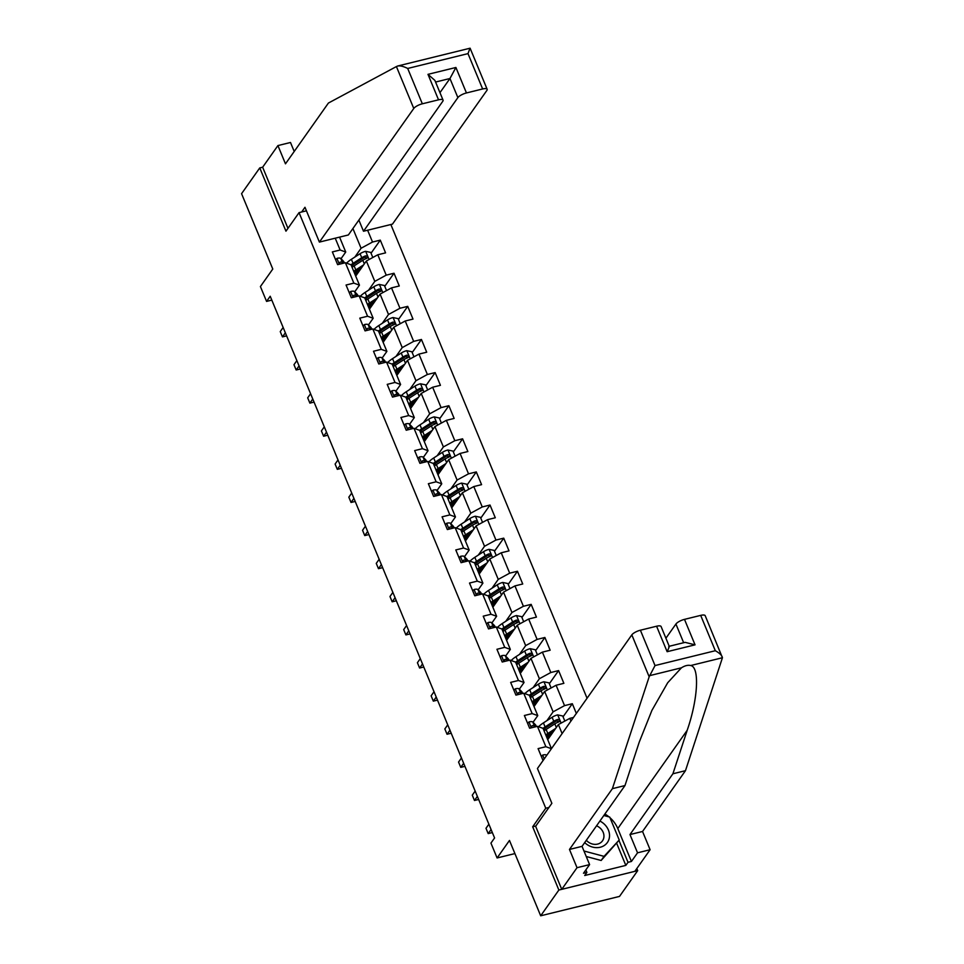 <?xml version="1.0" encoding="UTF-8"?>
<svg xmlns="http://www.w3.org/2000/svg" width="964" height="964" viewBox="0 0 964 964"><rect width="100%" height="100%" fill="white"/><g stroke="black" fill="none" stroke-linecap="round" stroke-linejoin="round"><path stroke-width="1.45" d="M587.064 698.237L390.842 224.516M535.839 826.015L532.67 826.787L558.867 890.037L637.698 870.649L636.83 868.528M637.698 870.649L619.515 896.412L540.683 915.8L509.474 840.451L497.099 857.96L514.909 853.586M294.213 151.469L290.489 142.491L277.921 145.576L262.642 167.218L259.762 167.917L241.566 193.68L272.788 269.028L260.413 286.549L266.57 301.407L271.8 300.117M558.867 890.037L540.683 915.8M259.762 167.917L285.959 231.179L299.057 212.634L306.444 210.815M299.057 212.634L545.769 808.242L548.938 807.471M339.569 237.132L345.739 252.038L340.135 250.013L332.351 251.917L337.629 264.654L345.401 262.738L353.848 283.127L346.064 285.031L351.342 297.768L359.126 295.852L367.561 316.24L359.789 318.144L365.055 330.881L372.839 328.965L381.274 349.354L373.502 351.257L378.78 363.994L386.552 362.078L394.999 382.455L387.215 384.371L392.493 397.108L400.265 395.192L408.712 415.568L400.928 417.484L406.206 430.221L413.99 428.305L422.425 448.682L414.653 450.598L419.918 463.335L427.703 461.419L436.138 481.795L428.365 483.711L433.643 496.448L441.416 494.532L449.863 514.909L442.078 516.825L447.356 529.561L455.129 527.645L463.576 548.022L455.791 549.938L461.069 562.675L468.853 560.759L477.288 581.135L469.516 583.051L474.782 595.788L482.566 593.872L491.001 614.249L483.229 616.165L488.507 628.902L496.279 626.986L504.726 647.362L496.942 649.278L502.22 662.015L509.992 660.099L518.439 680.476L510.655 682.391L515.933 695.128L523.717 693.212L532.152 713.589L524.38 715.505L529.646 728.242L537.43 726.326L545.865 746.702L538.093 748.618L543.045 760.572M340.135 250.013L335.231 238.192M367.621 230.227L372.514 242.036L380.286 240.132L371.044 253.219M576.339 713.432L572.315 703.708L564.543 705.624L556.095 685.247L563.868 683.331L558.602 670.595L550.818 672.511L542.383 652.134L550.155 650.218L544.877 637.481L537.105 639.397L528.67 619.021L536.442 617.105L531.164 604.368L523.392 606.284L514.945 585.907L522.729 583.991L517.451 571.254L509.679 573.17L501.232 552.794L509.004 550.878L503.738 538.153L495.954 540.057L487.519 519.68L495.291 517.764L490.013 505.04L482.241 506.944L473.806 486.567L481.578 484.651L476.3 471.926L468.528 473.83L460.081 453.454L467.865 451.55L462.587 438.813L454.815 440.717L446.368 420.34L454.14 418.436L448.875 405.699L441.09 407.603L432.655 387.227L440.428 385.323L435.15 372.586L427.377 374.49L418.942 354.113L426.715 352.209L421.437 339.473L413.664 341.377L405.217 321L413.002 319.096L407.724 306.359L399.952 308.263L391.505 287.887L399.277 285.983L394.011 273.246L386.227 275.15L377.792 254.773L385.564 252.869L380.286 240.132M570.941 721.084L569.808 718.361L573.496 717.457M497.099 857.96L490.941 843.102L494.58 837.957L270.209 296.249L266.57 301.407M345.401 262.738L351.017 264.775L359.452 285.151L354.74 291.827M355.704 276.078L366.356 260.991L374.803 281.368L368.585 290.176M359.452 285.151L353.848 283.127M377.792 254.773L366.356 260.991M386.227 275.15L374.803 281.368M365.79 300.431A18.485 5.736 -22.5 0 1 367.838 298.997L376.526 293.381A6.411 1.988 -22.5 0 1 380.322 291.538C381.732 290.116 381.37 289.272 379.262 288.995A6.411 1.988 157.5 0 0 375.466 290.839L366.778 296.454A18.485 5.736 157.5 0 0 364.729 297.876L373.176 318.265L368.453 324.94M369.417 309.191L380.069 294.104L388.516 314.481L382.298 323.289M364.729 297.876L359.126 295.852M373.176 318.265L367.561 316.24M391.505 287.887L380.069 294.104M399.952 308.263L388.516 314.481M379.503 333.544A18.485 5.736 -22.5 0 1 381.551 332.11L390.239 326.495A6.411 1.988 -22.5 0 1 394.035 324.651C395.445 323.229 395.095 322.386 392.975 322.097A6.411 1.988 157.5 0 0 389.179 323.952L380.503 329.567A18.485 5.736 157.5 0 0 378.442 330.989L386.889 351.378L382.166 358.054M383.13 342.304L393.794 327.218L402.229 347.594L396.011 356.403M378.454 330.989L372.839 328.965M386.889 351.378L381.274 349.354M405.217 321L393.794 327.218M413.664 341.377L402.229 347.594M393.216 366.657A18.485 5.736 -22.5 0 1 395.264 365.223L403.952 359.608A6.411 1.988 -22.5 0 1 407.748 357.764C409.158 356.343 408.808 355.499 406.7 355.21A6.411 1.988 157.5 0 0 402.904 357.066L394.216 362.681A18.485 5.736 157.5 0 0 392.155 364.103L400.602 384.491L395.891 391.167M396.855 375.418L407.507 360.331L415.942 380.708L409.724 389.516M392.167 364.103L386.552 362.078M400.602 384.491L394.999 382.455M418.942 354.113L407.507 360.331M427.377 374.49L415.942 380.708M406.928 399.771A18.485 5.736 -22.5 0 1 408.989 398.337L417.665 392.722A6.411 1.988 -22.5 0 1 421.461 390.878C422.871 389.456 422.521 388.6 420.412 388.323A6.411 1.988 157.5 0 0 416.617 390.179L407.929 395.794A18.485 5.736 157.5 0 0 405.88 397.216L414.315 417.593L409.604 424.281M410.568 408.531L421.22 393.445L429.667 413.821L423.449 422.63M405.88 397.216L400.265 395.192M414.315 417.593L408.712 415.568M432.655 387.227L421.22 393.445M441.09 407.603L429.667 413.821M420.653 432.884A18.485 5.736 -22.5 0 1 422.702 431.45L431.39 425.835A6.411 1.988 -22.5 0 1 435.186 423.991C436.596 422.569 436.234 421.714 434.125 421.437A6.411 1.988 157.5 0 0 430.33 423.292L421.642 428.908A18.485 5.736 157.5 0 0 419.593 430.33L428.04 450.706L423.317 457.394M424.281 441.645L434.933 426.558L443.38 446.935L437.162 455.743M419.593 430.33L413.99 428.305M428.04 450.706L422.425 448.682M446.368 420.34L434.933 426.558M454.815 440.717L443.38 446.935M434.366 465.998A18.485 5.736 -22.5 0 1 436.415 464.564L445.103 458.948A6.411 1.988 -22.5 0 1 448.899 457.105C450.309 455.683 449.959 454.827 447.838 454.55A6.411 1.988 157.5 0 0 444.043 456.406L435.367 462.021A18.485 5.736 157.5 0 0 433.306 463.443L441.753 483.82L437.029 490.507M437.993 474.758L448.658 459.671L457.093 480.048L450.875 488.856M433.318 463.443L427.703 461.419M441.753 483.82L436.138 481.795M460.081 453.454L448.658 459.671M468.528 473.83L457.093 480.048M441.416 494.532L447.031 496.556L455.466 516.933L450.754 523.621M451.718 507.871L462.371 492.785L470.806 513.161L464.588 521.97M455.466 516.933L449.863 514.909M473.806 486.567L462.371 492.785M482.241 506.944L470.806 513.161M461.792 532.212A18.485 5.736 -22.5 0 1 463.853 530.79L472.529 525.175A6.411 1.988 -22.5 0 1 476.324 523.332C477.734 521.91 477.385 521.054 475.276 520.777A6.411 1.988 157.5 0 0 471.48 522.633L462.792 528.248A18.485 5.736 157.5 0 0 460.744 529.67L469.179 550.046L464.467 556.734M465.431 540.985L476.083 525.898L484.531 546.275L478.313 555.083M460.744 529.67L455.129 527.645M469.179 550.046L463.576 548.022M487.519 519.68L476.083 525.898M495.954 540.057L484.531 546.275M475.517 565.326A18.485 5.736 -22.5 0 1 477.566 563.904L486.254 558.289A6.411 1.988 -22.5 0 1 490.049 556.445C491.459 555.023 491.098 554.167 488.989 553.89A6.411 1.988 157.5 0 0 485.193 555.746L476.505 561.361A18.485 5.736 157.5 0 0 474.457 562.783L482.904 583.16L478.18 589.848M479.144 574.098L489.796 559.012L498.243 579.388L492.026 588.197M474.457 562.783L468.853 560.759M482.904 583.16L477.288 581.135M501.232 552.794L489.796 559.012M509.679 573.17L498.243 579.388M482.566 593.872L488.182 595.897L496.617 616.273L491.893 622.961M492.857 607.212L503.521 592.125L511.956 612.502L505.738 621.31M496.617 616.273L491.001 614.249M514.945 585.907L503.521 592.125M523.392 606.284L511.956 612.502M502.943 631.553A18.485 5.736 -22.5 0 1 504.991 630.131L513.679 624.515A6.411 1.988 -22.5 0 1 517.475 622.672C518.885 621.25 518.536 620.394 516.427 620.117A6.411 1.988 157.5 0 0 512.631 621.973L503.943 627.588A18.485 5.736 157.5 0 0 501.883 629.01L510.33 649.387L505.618 656.074M506.582 640.325L517.234 625.238L525.669 645.615L519.451 654.423M501.895 629.01L496.279 626.986M510.33 649.387L504.726 647.362M528.67 619.021L517.234 625.238M537.105 639.397L525.669 645.615M516.656 664.666A18.485 5.736 -22.5 0 1 518.716 663.244L527.392 657.629A6.411 1.988 -22.5 0 1 531.188 655.785C532.598 654.363 532.249 653.508 530.14 653.231A6.411 1.988 157.5 0 0 526.344 655.086L517.656 660.702A18.485 5.736 157.5 0 0 515.607 662.123L524.042 682.5L519.331 689.188M520.295 673.438L530.947 658.352L539.394 678.728L533.176 687.537M515.607 662.123L509.992 660.099M524.042 682.5L518.439 680.476M542.383 652.134L530.947 658.352M550.818 672.511L539.394 678.728M530.381 697.779A18.485 5.736 -22.5 0 1 532.429 696.357L541.117 690.742A6.411 1.988 -22.5 0 1 544.913 688.899C546.323 687.477 545.961 686.621 543.853 686.344A6.411 1.988 157.5 0 0 540.057 688.2L531.369 693.803A18.485 5.736 157.5 0 0 529.32 695.237L537.767 715.613L533.044 722.301M534.008 706.552L544.66 691.465L553.107 711.842L546.889 720.65M529.32 695.237L523.717 693.212M537.767 715.613L532.152 713.589M556.095 685.247L544.66 691.465M564.543 705.624L553.107 711.842M544.094 730.893A18.485 5.736 -22.5 0 1 546.142 729.471L554.83 723.856A6.411 1.988 -22.5 0 1 558.626 722.012C560.036 720.59 559.686 719.734 557.566 719.457A6.411 1.988 157.5 0 0 553.77 721.313L545.094 726.916A18.485 5.736 157.5 0 0 543.033 728.35L551.456 748.667M547.721 739.665L558.385 724.579L562.108 733.58M543.045 728.35L537.43 726.326M551.42 748.715L545.865 746.702M569.808 718.361L558.385 724.579M532.67 826.787L545.769 808.242M345.739 252.038L341.027 258.714M354.86 257.063L361.078 248.254L352.908 228.54M372.514 242.036L361.078 248.254M572.315 703.708L563.072 716.806M558.602 670.595L549.347 683.693M544.877 637.481L535.635 650.58M531.164 604.368L521.922 617.466M517.451 571.254L508.209 584.353M503.738 538.153L494.484 551.239M490.013 505.04L480.771 518.126M476.3 471.926L467.058 485.013M462.587 438.813L453.345 451.899M448.875 405.699L439.62 418.786M435.15 372.586L425.907 385.672M421.437 339.473L412.194 352.559M407.724 306.359L398.481 319.446M394.011 273.246L384.757 286.332M541.31 756.391L542.756 755.041A6.411 1.988 -22.5 0 1 546.492 755.137L546.721 755.366M491.086 829.498L488.194 833.595L485.989 828.281L488.881 824.184M488.194 833.595L492.351 832.571M584.678 842.608A15.713 13.4 35.2 0 0 599.825 847.332A15.713 13.4 35.2 0 0 609.405 837.379A15.713 13.4 35.2 0 0 599.897 821.063M586.317 840.295A10.761 9.17 35.2 0 0 602.476 840.861A10.761 9.17 35.2 0 0 603.862 837.355A10.761 9.17 35.2 0 0 596.547 825.811M603.826 815.508L609.73 817.074L619.225 839.993L601.138 860.478L586.245 856.514M619.225 839.993L604.042 856.357L583.967 851.007M601.138 860.478L604.042 856.357M610.007 817.737A27.197 23.196 -144.8 0 1 617.791 828.57L631.42 861.467L637.541 852.815L629.974 834.559L672.908 773.779L685.476 770.682L722.434 657.737L705.202 615.695A7.254 2.253 -22.5 0 0 700.683 615.381L684.488 619.37L695.044 644.844L685.127 642.361L669.269 646.266M672.908 773.779L687.187 730.302C698.008 699.274 699.756 667.04 690.718 665.534C687.971 664.871 684.874 665.63 681.44 667.811L667.691 682.753L651.905 710.408L639.253 742.099L624.973 785.564L582.039 846.356L589.594 864.612L583.485 873.264L586.895 872.42L584.714 875.517L625.829 865.395L628.01 862.31L618.936 840.391M637.541 852.815L650.11 849.718L634.83 871.36L561.747 889.338L535.635 826.293L551.866 803.313L537.442 768.501L631.818 634.878A7.254 2.253 -22.5 0 1 640.385 630.215L656.58 626.226A7.254 2.253 -22.5 0 1 661.099 626.552L669.221 646.278M629.974 834.559L642.542 831.474L650.11 849.718M685.476 770.682L642.542 831.474M640.385 630.215L655.026 665.558L649.17 676.776L612.393 788.66L569.471 849.441L577.026 867.696L589.594 864.612M577.026 867.696L561.747 889.338M631.42 861.467L628.01 862.31M569.471 849.441L582.039 846.356M612.393 788.66L624.973 785.564M683.657 642.723L675.921 624.033L665.919 638.192M675.921 624.033A7.254 2.253 -22.5 0 1 684.488 619.37M604.874 814.014A27.197 23.196 -144.8 0 1 608.995 816.882M585.859 869.914L586.895 872.42M625.829 865.395L616.755 843.488M668.703 646.856C669.787 645.494 669.257 647.109 667.136 651.7L656.58 626.226M690.718 665.534L722.434 657.737C722.096 655.544 719.722 653.206 715.324 650.724L700.683 615.381M301.648 211.996L304.973 207.284L319.397 242.097L348.366 234.963L442.741 101.341A7.254 2.253 157.5 0 0 443.054 100.135A7.254 2.253 157.5 0 0 438.536 99.822L422.34 103.799A7.254 2.253 157.5 0 0 413.773 108.462L396.409 66.564L397.783 65.986L470.095 48.2L487.157 89.29A7.254 2.253 157.5 0 0 482.639 88.965L466.443 92.954A7.254 2.253 157.5 0 0 457.876 97.617L449.959 78.518L455.9 67.48L466.443 92.954M396.409 66.564L328.411 103.052L285.477 163.832L277.921 145.576M358.873 220.093L363.5 231.24L392.469 224.118L486.844 90.483A7.254 2.253 157.5 0 0 487.157 89.29M363.5 231.24L457.876 97.617M319.397 242.097L413.773 108.462M262.642 167.218L287.959 228.348M439.958 92.665L449.959 78.518L435.559 82.048M438.536 99.822L427.98 74.349L434.872 80.374L443.054 100.135M482.639 88.965L467.998 53.623L469.986 48.272M397.276 66.154C399.674 65.419 403.157 66.191 407.7 68.456L422.34 103.799M527.597 723.277L529.043 721.928A6.411 1.988 -22.5 0 1 532.779 722.024L535.514 724.832A18.485 5.736 -22.5 0 1 535.924 725.434L536.394 726.579M477.361 796.385L474.469 800.481L472.276 795.167L475.168 791.07M535.237 726.868L534.454 726.061A6.411 1.988 157.5 0 0 532.212 725.699L531.465 726.446L531.899 727.687M474.469 800.481L478.638 799.457M513.884 690.164L515.318 688.814A6.411 1.988 -22.5 0 1 519.066 688.911L521.801 691.718A18.485 5.736 -22.5 0 1 522.211 692.321L522.681 693.465M463.648 763.271L460.756 767.368L458.563 762.054L461.455 757.957M521.524 693.755L520.741 692.947A6.411 1.988 157.5 0 0 518.499 692.586L517.993 694.345M460.756 767.368L464.925 766.344M564.832 721.072L562.723 715.987L557.59 714.902A6.411 1.988 157.5 0 0 552.107 717.276L543.419 722.892A18.485 5.736 157.5 0 0 538.611 726.76M555.662 728.435L547.817 733.508A18.485 5.736 157.5 0 0 545.769 734.929M553.938 730.869L549.613 733.664A15.352 4.76 157.5 0 0 546.287 736.207M543.563 729.628A15.352 4.76 -22.5 0 1 546.889 727.085L555.565 721.47A3.266 1.012 -22.5 0 1 556.517 720.939L558.301 721.301M550.287 736.038A5.676 1.759 157.5 0 0 549.854 736.074L546.419 736.496M547.6 735.086L551.275 734.628M546.937 737.773A15.352 4.76 157.5 0 0 548.637 737.641M558.626 722.012L559.349 721.482M551.119 687.959L549.01 682.874L543.877 681.789A6.411 1.988 157.5 0 0 538.382 684.163L529.706 689.778A18.485 5.736 157.5 0 0 524.898 693.646M541.949 695.321L534.104 700.394A18.485 5.736 157.5 0 0 532.044 701.816M540.226 697.755L535.9 700.551A15.352 4.76 157.5 0 0 532.574 703.093M529.851 696.514A15.352 4.76 -22.5 0 1 533.164 693.972L541.852 688.356A3.266 1.012 -22.5 0 1 542.804 687.826L544.588 688.188M536.574 702.925A5.676 1.759 157.5 0 0 536.129 702.961L532.694 703.383M533.887 701.973L537.563 701.527M533.225 704.66A15.352 4.76 157.5 0 0 534.924 704.527M544.913 688.899L545.624 688.368M500.159 657.05L501.605 655.701A6.411 1.988 -22.5 0 1 505.353 655.797L508.088 658.605A18.485 5.736 -22.5 0 1 508.486 659.207L508.968 660.352M449.935 730.158L447.043 734.255L444.838 728.941L447.73 724.856M507.811 660.641L507.016 659.834A6.411 1.988 157.5 0 0 504.787 659.472L504.28 661.232M447.043 734.255L451.2 733.23M486.446 623.937L487.892 622.587A6.411 1.988 -22.5 0 1 491.628 622.684L494.375 625.491A18.485 5.736 -22.5 0 1 494.773 626.094L495.255 627.239M436.222 697.044L433.33 701.141L431.125 695.827L434.017 691.742M494.086 627.528L493.303 626.721A6.411 1.988 157.5 0 0 491.074 626.359L490.315 627.106L490.748 628.347M433.33 701.141L437.487 700.117M472.734 590.824L474.18 589.474A6.411 1.988 -22.5 0 1 477.915 589.57L480.65 592.378A18.485 5.736 -22.5 0 1 481.06 592.981L481.53 594.125M422.497 663.931L419.605 668.028L417.412 662.714L420.304 658.629M480.373 594.414L479.59 593.607A6.411 1.988 157.5 0 0 477.349 593.246L476.843 595.005M419.605 668.028L423.774 667.004M537.406 654.845L535.297 649.76L530.152 648.676A6.411 1.988 157.5 0 0 524.669 651.049L515.981 656.665A18.485 5.736 157.5 0 0 511.173 660.533M528.224 662.208L520.379 667.281A18.485 5.736 157.5 0 0 518.331 668.703M526.501 664.642L522.175 667.437A15.352 4.76 157.5 0 0 518.861 669.98M516.138 663.401A15.352 4.76 -22.5 0 1 519.451 660.858L528.139 655.243A3.266 1.012 -22.5 0 1 529.091 654.713L530.863 655.074M522.85 669.811A5.676 1.759 157.5 0 0 522.416 669.847L518.981 670.281M520.174 668.859L523.85 668.414M519.512 671.547A15.352 4.76 157.5 0 0 521.199 671.414M531.188 655.785L531.911 655.255M523.693 621.732L521.584 616.647L516.439 615.562A6.411 1.988 157.5 0 0 510.956 617.936L502.268 623.551A18.485 5.736 157.5 0 0 497.46 627.419M514.511 629.094L506.666 634.167A18.485 5.736 157.5 0 0 504.618 635.589M512.788 631.528L508.462 634.324A15.352 4.76 157.5 0 0 505.148 636.867M502.413 630.287A15.352 4.76 -22.5 0 1 505.738 627.745L514.427 622.129A3.266 1.012 -22.5 0 1 515.379 621.599L517.15 621.961M509.137 636.698A5.676 1.759 157.5 0 0 508.703 636.746L505.269 637.168M506.462 635.746L510.125 635.3M505.799 638.433A15.352 4.76 157.5 0 0 507.486 638.301M517.475 622.672L518.198 622.141M509.968 588.618L507.859 583.533L502.726 582.449A6.411 1.988 157.5 0 0 497.243 584.823L488.555 590.438A18.485 5.736 157.5 0 0 483.747 594.306M500.798 595.981L492.953 601.054A18.485 5.736 157.5 0 0 490.905 602.476M499.075 598.415L494.749 601.211A15.352 4.76 157.5 0 0 491.423 603.753M489.23 598.439A18.485 5.736 -22.5 0 1 491.279 597.017L499.967 591.402A6.411 1.988 -22.5 0 1 503.762 589.558C505.172 588.136 504.823 587.281 502.702 587.004A6.411 1.988 157.5 0 0 498.906 588.859L490.23 594.475A18.485 5.736 157.5 0 0 488.17 595.897M488.7 597.174A15.352 4.76 -22.5 0 1 492.026 594.631L500.702 589.016A3.266 1.012 -22.5 0 1 501.654 588.486L503.437 588.847M495.424 603.585A5.676 1.759 157.5 0 0 494.99 603.633L491.556 604.054M492.737 602.633L496.412 602.187M492.074 605.32A15.352 4.76 157.5 0 0 493.773 605.187M503.762 589.558L504.485 589.028M459.021 557.71L460.455 556.361A6.411 1.988 -22.5 0 1 464.202 556.457L466.938 559.265A18.485 5.736 -22.5 0 1 467.347 559.867L467.817 561.012M408.784 630.817L405.892 634.914L403.699 629.613L406.591 625.516M466.66 561.301L465.877 560.494A6.411 1.988 157.5 0 0 463.636 560.132L463.13 561.892M405.892 634.914L410.062 633.89M496.255 555.505L494.146 550.42L489.013 549.335A6.411 1.988 157.5 0 0 483.518 551.709L474.842 557.325A18.485 5.736 157.5 0 0 470.034 561.193M487.085 562.868L479.241 567.941A18.485 5.736 157.5 0 0 477.18 569.363M485.362 565.302L481.036 568.097A15.352 4.76 157.5 0 0 477.71 570.64M474.987 564.061A15.352 4.76 -22.5 0 1 478.301 561.518L486.989 555.903A3.266 1.012 -22.5 0 1 487.941 555.372L489.724 555.734M481.711 570.471A5.676 1.759 157.5 0 0 481.265 570.519L477.831 570.941M479.024 569.519L482.699 569.073M478.361 572.206A15.352 4.76 157.5 0 0 480.06 572.074M490.049 556.445L490.76 555.915M445.296 524.597L446.742 523.247A6.411 1.988 -22.5 0 1 450.489 523.344L453.225 526.151A18.485 5.736 -22.5 0 1 453.622 526.754L454.104 527.898M395.071 597.704L392.179 601.801L389.974 596.499L392.866 592.402M452.947 528.188L452.152 527.38A6.411 1.988 157.5 0 0 449.923 527.019L449.164 527.766L449.598 529.007M392.179 601.801L396.337 600.777M482.542 522.392L480.434 517.307L475.288 516.234A6.411 1.988 157.5 0 0 469.805 518.596L461.117 524.211A18.485 5.736 157.5 0 0 456.309 528.079M473.36 529.754L465.516 534.827A18.485 5.736 157.5 0 0 463.467 536.249M471.637 532.188L467.311 534.984A15.352 4.76 157.5 0 0 463.997 537.526M461.274 530.947A15.352 4.76 -22.5 0 1 464.588 528.405L473.276 522.789A3.266 1.012 -22.5 0 1 474.228 522.259L475.999 522.621M467.986 537.358A5.676 1.759 157.5 0 0 467.552 537.406L464.118 537.828M465.311 536.406L468.986 535.96M464.648 539.093A15.352 4.76 157.5 0 0 466.335 538.96M476.324 523.332L477.047 522.801M431.583 491.483L433.029 490.134A6.411 1.988 -22.5 0 1 436.764 490.23L439.512 493.038A18.485 5.736 -22.5 0 1 439.909 493.64L440.391 494.785M381.358 564.591L378.466 568.688L376.261 563.386L379.153 559.289M439.223 495.074L438.439 494.267A6.411 1.988 157.5 0 0 436.21 493.905L435.704 495.665M378.466 568.688L382.624 567.663M468.829 489.278L466.721 484.193L461.575 483.121A6.411 1.988 157.5 0 0 456.093 485.482L447.404 491.098A18.485 5.736 157.5 0 0 442.597 494.966M459.647 496.641L451.803 501.714A18.485 5.736 157.5 0 0 449.754 503.136M457.924 499.075L453.598 501.87A15.352 4.76 157.5 0 0 450.284 504.413M448.079 499.099A18.485 5.736 -22.5 0 1 450.128 497.677L458.816 492.062A6.411 1.988 -22.5 0 1 462.612 490.218C464.021 488.796 463.672 487.941 461.563 487.663A6.411 1.988 157.5 0 0 457.767 489.519L449.079 495.135A18.485 5.736 157.5 0 0 447.019 496.556M447.549 497.834A15.352 4.76 -22.5 0 1 450.875 495.291L459.563 489.676A3.266 1.012 -22.5 0 1 460.515 489.146L462.286 489.507M454.273 504.244A5.676 1.759 157.5 0 0 453.839 504.293L450.405 504.714M451.598 503.292L455.261 502.847M450.935 505.98A15.352 4.76 157.5 0 0 452.622 505.847M462.612 490.218L463.335 489.688M417.87 458.37L419.316 457.02A6.411 1.988 -22.5 0 1 423.051 457.117L425.787 459.924A18.485 5.736 -22.5 0 1 426.196 460.527L426.666 461.672M367.633 531.477L364.741 535.574L362.548 530.272L365.44 526.175M425.51 461.961L424.726 461.154A6.411 1.988 157.5 0 0 422.485 460.792L421.979 462.551M364.741 535.574L368.911 534.55M455.104 456.165L452.996 451.08L447.862 450.007A6.411 1.988 157.5 0 0 442.38 452.369L433.692 457.984A18.485 5.736 157.5 0 0 428.884 461.852M445.934 463.527L438.09 468.6A18.485 5.736 157.5 0 0 436.041 470.022M444.211 465.961L439.885 468.757A15.352 4.76 157.5 0 0 436.559 471.3M433.836 464.72A15.352 4.76 -22.5 0 1 437.162 462.178L445.838 456.562A3.266 1.012 -22.5 0 1 446.79 456.032L448.573 456.394M440.56 471.131A5.676 1.759 157.5 0 0 440.126 471.179L436.692 471.601M437.873 470.179L441.548 469.733M437.21 472.866A15.352 4.76 157.5 0 0 438.909 472.734M448.899 457.105L449.622 456.575M404.157 425.257L405.591 423.907A6.411 1.988 -22.5 0 1 409.339 424.003L412.074 426.811A18.485 5.736 -22.5 0 1 412.484 427.413L412.954 428.558M353.921 498.364L351.029 502.461L348.835 497.159L351.727 493.062M411.797 428.847L411.013 428.04A6.411 1.988 157.5 0 0 408.772 427.679L408.013 428.426L408.459 429.667M351.029 502.461L355.198 501.437M441.392 423.051L439.283 417.966L434.149 416.894A6.411 1.988 157.5 0 0 428.655 419.256L419.979 424.871A18.485 5.736 157.5 0 0 415.171 428.739M432.221 430.414L424.377 435.487A18.485 5.736 157.5 0 0 422.316 436.909M430.498 432.848L426.172 435.644A15.352 4.76 157.5 0 0 422.847 438.186M420.123 431.607A15.352 4.76 -22.5 0 1 423.437 429.064L432.125 423.449A3.266 1.012 -22.5 0 1 433.077 422.919L434.86 423.28M426.847 438.018A5.676 1.759 157.5 0 0 426.401 438.066L422.967 438.487M424.16 437.066L427.835 436.62M423.497 439.753A15.352 4.76 157.5 0 0 425.196 439.62M435.186 423.991L435.897 423.461M390.432 392.155L391.878 390.794A6.411 1.988 -22.5 0 1 395.626 390.89L398.361 393.698A18.485 5.736 -22.5 0 1 398.759 394.3L399.241 395.445M340.208 465.251L337.316 469.348L335.111 464.046L338.002 459.949M398.084 395.734L397.288 394.927A6.411 1.988 157.5 0 0 395.059 394.565L394.553 396.325M337.316 469.348L341.473 468.323M427.679 389.938L425.57 384.853L420.425 383.78A6.411 1.988 157.5 0 0 414.942 386.142L406.254 391.758A18.485 5.736 157.5 0 0 401.446 395.626M418.497 397.301L410.652 402.374A18.485 5.736 157.5 0 0 408.603 403.796M416.773 399.735L412.447 402.53A15.352 4.76 157.5 0 0 409.134 405.073M406.41 398.493A15.352 4.76 -22.5 0 1 409.724 395.951L418.412 390.336A3.266 1.012 -22.5 0 1 419.364 389.805L421.135 390.167M413.122 404.904A5.676 1.759 157.5 0 0 412.688 404.952L409.254 405.374M410.447 403.952L414.122 403.506M409.784 406.639A15.352 4.76 157.5 0 0 411.471 406.507M421.461 390.878L422.184 390.348M376.719 359.042L378.165 357.68A6.411 1.988 -22.5 0 1 381.901 357.777L384.648 360.584A18.485 5.736 -22.5 0 1 385.046 361.187L385.528 362.331M326.495 432.137L323.603 436.234L321.398 430.932L324.29 426.835M384.359 362.621L383.576 361.813A6.411 1.988 157.5 0 0 381.346 361.452L380.587 362.199L381.021 363.44M323.603 436.234L327.76 435.21M413.966 356.825L411.857 351.74L406.712 350.667A6.411 1.988 157.5 0 0 401.229 353.029L392.541 358.644A18.485 5.736 157.5 0 0 387.733 362.512M404.784 364.187L396.939 369.26A18.485 5.736 157.5 0 0 394.891 370.682M403.06 366.621L398.734 369.417A15.352 4.76 157.5 0 0 395.421 371.959M392.685 365.38A15.352 4.76 -22.5 0 1 396.011 362.838L404.699 357.222A3.266 1.012 -22.5 0 1 405.651 356.704L407.423 357.054M399.409 371.791A5.676 1.759 157.5 0 0 398.976 371.839L395.541 372.261M396.734 370.839L400.397 370.393M396.071 373.526A15.352 4.76 157.5 0 0 397.758 373.393M407.748 357.764L408.471 357.234M363.006 325.928L364.452 324.567A6.411 1.988 -22.5 0 1 368.188 324.675L370.923 327.471A18.485 5.736 -22.5 0 1 371.333 328.073L371.803 329.218M312.77 399.024L309.878 403.121L307.685 397.819L310.577 393.722M370.646 329.507L369.863 328.7A6.411 1.988 157.5 0 0 367.621 328.338L366.874 329.086L367.308 330.327M309.878 403.121L314.047 402.096M400.241 323.711L398.132 318.626L392.999 317.554A6.411 1.988 157.5 0 0 387.516 319.915L378.828 325.531A18.485 5.736 157.5 0 0 374.02 329.399M391.071 331.074L383.226 336.147A18.485 5.736 157.5 0 0 381.178 337.569M389.348 333.508L385.022 336.316A15.352 4.76 157.5 0 0 381.696 338.846M378.973 332.267A15.352 4.76 -22.5 0 1 382.298 329.724L390.974 324.109A3.266 1.012 -22.5 0 1 391.926 323.591L393.71 323.94M385.696 338.677A5.676 1.759 157.5 0 0 385.263 338.726L381.828 339.147M383.009 337.725L386.685 337.279M382.347 340.413A15.352 4.76 157.5 0 0 384.046 340.28M394.035 324.651L394.758 324.121M349.293 292.815L350.727 291.453A6.411 1.988 -22.5 0 1 354.475 291.562L357.21 294.357A18.485 5.736 -22.5 0 1 357.62 294.96L358.09 296.117M299.057 365.91L296.165 370.007L293.972 364.705L296.864 360.608M356.933 296.394L356.15 295.587A6.411 1.988 157.5 0 0 353.909 295.225L353.402 296.984M296.165 370.007L300.334 368.983M386.528 290.598L384.419 285.513L379.286 284.44A6.411 1.988 157.5 0 0 373.791 286.802L365.115 292.417A18.485 5.736 157.5 0 0 360.307 296.285M377.358 297.96L369.513 303.033A18.485 5.736 157.5 0 0 367.453 304.455M375.635 300.394L371.309 303.202A15.352 4.76 157.5 0 0 367.983 305.733M365.26 299.153A15.352 4.76 -22.5 0 1 368.573 296.611L377.261 291.007A3.266 1.012 -22.5 0 1 378.213 290.477L379.997 290.827M371.983 305.564A5.676 1.759 157.5 0 0 371.538 305.612L368.103 306.034M369.296 304.612L372.972 304.166M368.634 307.299A15.352 4.76 157.5 0 0 370.333 307.167M380.322 291.538L381.033 291.007M335.568 259.702L337.014 258.352A6.411 1.988 -22.5 0 1 340.762 258.448L343.497 261.244A18.485 5.736 -22.5 0 1 343.895 261.847L344.377 263.003M285.344 332.797L282.452 336.894L280.247 331.592L283.139 327.495M343.22 263.28L342.425 262.473A6.411 1.988 157.5 0 0 340.196 262.112L339.436 262.859L339.87 264.1M282.452 336.894L286.609 335.87M372.815 257.484L370.706 252.399L365.561 251.327A6.411 1.988 157.5 0 0 360.078 253.689L351.39 259.304A18.485 5.736 157.5 0 0 346.582 263.172M363.633 264.847L355.788 269.92A18.485 5.736 157.5 0 0 353.74 271.342M361.91 267.293L357.584 270.089A15.352 4.76 157.5 0 0 354.27 272.619M352.065 267.317A18.485 5.736 -22.5 0 1 354.125 265.883L362.801 260.268A6.411 1.988 -22.5 0 1 366.597 258.424C368.007 257.002 367.658 256.159 365.549 255.882A6.411 1.988 157.5 0 0 361.753 257.725L353.065 263.341A18.485 5.736 157.5 0 0 351.017 264.763M351.547 266.04A15.352 4.76 -22.5 0 1 354.86 263.497L363.548 257.894A3.266 1.012 -22.5 0 1 364.5 257.364L366.272 257.713M358.259 272.451A5.676 1.759 157.5 0 0 357.825 272.499L354.391 272.92M355.583 271.499L359.259 271.053M354.921 274.186A15.352 4.76 157.5 0 0 356.608 274.053M366.597 258.424L367.32 257.894M542.672 755.125L544.226 758.897M681.44 667.811L649.724 675.619M655.026 665.558L715.324 650.724M695.044 644.844L667.136 651.7M649.17 676.776L631.818 634.878M617.791 828.57L687.187 730.302M467.998 53.623L407.7 68.456M427.98 74.349L455.9 67.48M528.959 722.012L531.357 727.82M535.514 724.832L536.261 726.615M532.779 722.024L534.454 726.061M531.453 726.784L532.212 725.699M515.234 688.899L517.644 694.707M521.801 691.718L522.548 693.502M519.066 688.911L520.741 692.947M517.728 693.67L518.499 692.586M561.096 723.096L557.71 714.939M545.094 726.916L543.419 722.892M550.793 732.905L551.432 734.423M547.817 733.508L546.142 729.471M553.77 721.313L552.107 717.276M556.324 727.483L554.83 723.856M556.517 720.939L557.566 719.457M547.383 689.983L543.997 681.825M531.369 693.803L529.706 689.778M537.081 699.792L537.707 701.31M534.104 700.394L532.429 696.357M540.057 688.2L538.382 684.163M542.612 694.369L541.117 690.742M542.804 687.826L543.853 686.344M501.521 655.785L503.931 661.593M508.088 658.605L508.823 660.388M505.353 655.797L507.016 659.834M504.015 660.557L504.787 659.472M487.808 622.672L490.218 628.48M494.375 625.491L495.11 627.275M491.628 622.684L493.303 626.721M490.302 627.444L491.074 626.359M474.095 589.558L476.493 595.366M480.65 592.378L481.398 594.161M477.915 589.57L479.59 593.607M476.59 594.33L477.349 593.246M533.67 656.87L530.284 648.712M517.656 660.702L515.981 656.665M523.368 666.678L523.994 668.197M520.379 667.281L518.716 663.244M526.344 655.086L524.669 651.049M528.899 661.256L527.392 657.629M529.091 654.713L530.14 653.231M519.945 623.756L516.571 615.598M503.943 627.588L502.268 623.551M509.643 633.565L510.281 635.083M506.666 634.167L504.991 630.131M512.631 621.973L510.956 617.936M515.186 628.142L513.679 624.515M515.379 621.599L516.427 620.117M506.233 590.643L502.847 582.485M490.23 594.475L488.555 590.438M495.93 600.452L496.568 601.97M492.953 601.054L491.279 597.017M498.906 588.859L497.243 584.823M501.461 595.029L499.967 591.402M501.654 588.486L502.702 587.004M460.37 556.445L462.78 562.253M466.938 559.265L467.685 561.048M464.202 556.457L465.877 560.494M462.865 561.217L463.636 560.132M492.52 557.529L489.134 549.372M476.505 561.361L474.842 557.325M482.217 567.338L482.844 568.856M479.241 567.941L477.566 563.904M485.193 555.746L483.518 551.709M487.748 561.916L486.254 558.289M487.941 555.372L488.989 553.89M446.657 523.332L449.067 529.14M453.225 526.151L453.96 527.935M450.489 523.344L452.152 527.38M449.152 528.103L449.923 527.019M478.807 524.416L475.421 516.258M462.792 528.248L461.117 524.211M468.504 534.225L469.131 535.743M465.516 534.827L463.853 530.79M471.48 522.633L469.805 518.596M474.035 528.802L472.529 525.175M474.228 522.259L475.276 520.777M432.944 490.218L435.354 496.026M439.512 493.038L440.247 494.821M436.764 490.23L438.439 494.267M435.439 494.99L436.21 493.905M465.082 491.303L461.708 483.145M449.079 495.135L447.404 491.098M454.779 501.111L455.418 502.63M451.803 501.714L450.128 497.677M457.767 489.519L456.093 485.482M460.322 495.689L458.816 492.062M460.515 489.146L461.563 487.663M419.232 457.105L421.63 462.913M425.787 459.924L426.534 461.708M423.051 457.117L424.726 461.154M421.726 461.877L422.485 460.792M451.369 458.201L447.983 450.031M435.367 462.021L433.692 457.984M441.066 467.998L441.705 469.516M438.09 468.6L436.415 464.564M444.043 456.406L442.38 452.369M446.597 462.575L445.103 458.948M446.79 456.032L447.838 454.55M405.507 423.991L407.917 429.799M412.074 426.811L412.821 428.594M409.339 424.003L411.013 428.04M408.001 428.763L408.772 427.679M437.656 425.088L434.27 416.918M421.642 428.908L419.979 424.871M427.353 434.885L427.98 436.403M424.377 435.487L422.702 431.45M430.33 423.292L428.655 419.256M432.884 429.462L431.39 425.835M433.077 422.919L434.125 421.437M391.794 390.878L394.204 396.686M398.361 393.698L399.096 395.481M395.626 390.89L397.288 394.927M394.288 395.65L395.059 394.565M423.943 391.974L420.557 383.805M407.929 395.794L406.254 391.758M413.64 401.771L414.267 403.289M410.652 402.374L408.989 398.337M416.617 390.179L414.942 386.142M419.171 396.349L417.665 392.722M419.364 389.805L420.412 388.323M378.081 357.764L380.491 363.573M384.648 360.584L385.383 362.368M381.901 357.777L383.576 361.813M380.575 362.536L381.346 361.452M410.218 358.861L406.844 350.691M394.216 362.681L392.541 358.644M399.915 368.658L400.554 370.176M396.939 369.26L395.264 365.223M402.904 357.066L401.229 353.029M405.458 363.235L403.952 359.608M405.651 356.704L406.7 355.21M364.368 324.651L366.766 330.459M370.923 327.471L371.67 329.254M368.188 324.675L369.863 328.7M366.862 329.423L367.621 328.338M396.505 325.748L393.119 317.578M380.503 329.567L378.828 325.531M386.203 335.544L386.841 337.063M383.226 336.147L381.551 332.11M389.179 323.952L387.516 319.915M391.733 330.122L390.239 326.495M391.926 323.591L392.975 322.097M350.643 291.538L353.053 297.346M357.21 294.357L357.957 296.141M354.475 291.562L356.15 295.587M353.137 296.31L353.909 295.225M382.792 292.634L379.406 284.464M366.778 296.454L365.115 292.417M372.49 302.431L373.116 303.949M369.513 303.033L367.838 298.997M375.466 290.839L373.791 286.802M378.021 297.008L376.526 293.381M378.213 290.477L379.262 288.995M336.93 258.424L339.34 264.232M343.497 261.244L344.232 263.027M340.762 258.448L342.425 262.473M339.424 263.196L340.196 262.112M369.079 259.521L365.693 251.351M353.065 263.341L351.39 259.304M358.777 269.317L359.403 270.836M355.788 269.92L354.125 265.883M361.753 257.725L360.078 253.689M364.308 263.895L362.801 260.268M364.5 257.364L365.549 255.882"/></g></svg>
